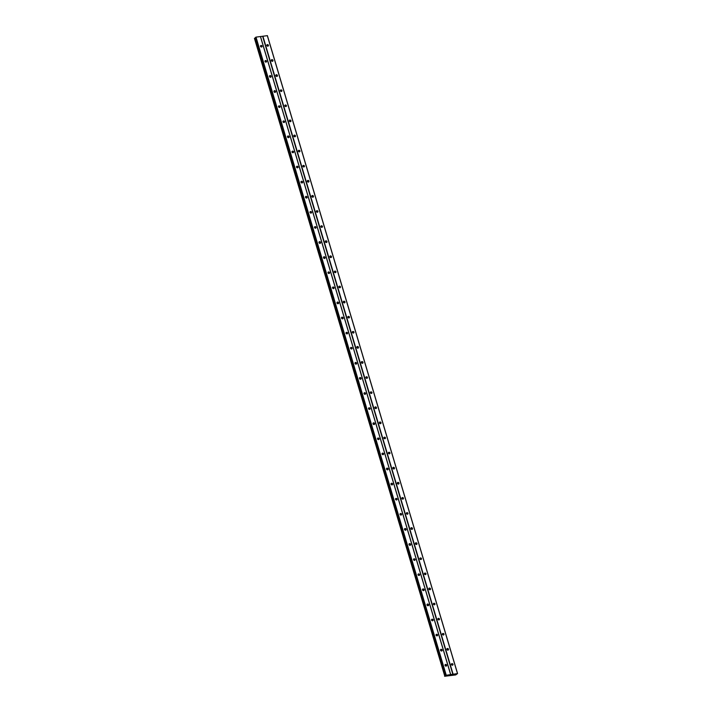 <?xml version="1.0" encoding="UTF-8"?>
<svg xmlns="http://www.w3.org/2000/svg" width="712" height="712" viewBox="0 0 712 712"><rect width="100%" height="100%" fill="white"/><g stroke="black" fill="none" stroke-linecap="round" stroke-linejoin="round"><path stroke-width="1.07" d="M451.399 664.519A0.917 0.765 -130.9 0 1 452.983 664.305A0.917 0.765 -130.9 0 1 451.399 664.519M451.363 664.154A0.917 0.765 -130.9 0 1 452.334 665.266M446.896 649.415A0.917 0.765 -130.9 0 1 448.489 649.202A0.917 0.765 -130.9 0 1 446.896 649.415M446.869 649.05A0.917 0.765 -130.9 0 1 447.83 650.163M442.401 634.321A0.917 0.765 -130.9 0 1 443.985 634.107A0.917 0.765 -130.9 0 1 442.401 634.321M442.366 633.956A0.917 0.765 -130.9 0 1 443.327 635.068M437.898 619.217A0.917 0.765 -130.9 0 1 439.482 619.004A0.917 0.765 -130.9 0 1 437.898 619.217M437.862 618.853A0.917 0.765 -130.9 0 1 438.823 619.974M433.394 604.123A0.917 0.765 -130.9 0 1 434.979 603.909A0.917 0.765 -130.9 0 1 433.394 604.123M433.359 603.758A0.917 0.765 -130.9 0 1 434.329 604.871M428.891 589.02A0.917 0.765 -130.9 0 1 430.484 588.806A0.917 0.765 -130.9 0 1 428.891 589.02M428.864 588.655A0.917 0.765 -130.9 0 1 429.825 589.776M424.397 573.925A0.917 0.765 -130.9 0 1 425.981 573.712A0.917 0.765 -130.9 0 1 424.397 573.925M424.361 573.561A0.917 0.765 -130.9 0 1 425.322 574.673M419.893 558.831A0.917 0.765 -130.9 0 1 421.477 558.608A0.917 0.765 -130.9 0 1 419.893 558.831M419.858 558.457A0.917 0.765 -130.9 0 1 420.828 559.579M415.39 543.728A0.917 0.765 -130.9 0 1 416.983 543.514A0.917 0.765 -130.9 0 1 415.39 543.728M415.354 543.363A0.917 0.765 -130.9 0 1 416.324 544.475M410.886 528.633A0.917 0.765 -130.9 0 1 412.479 528.42A0.917 0.765 -130.9 0 1 410.886 528.633M410.86 528.26A0.917 0.765 -130.9 0 1 411.821 529.381M406.392 513.53A0.917 0.765 -130.9 0 1 407.976 513.316A0.917 0.765 -130.9 0 1 406.392 513.53M406.356 513.165A0.917 0.765 -130.9 0 1 407.317 514.278M401.888 498.436A0.917 0.765 -130.9 0 1 403.473 498.222A0.917 0.765 -130.9 0 1 401.888 498.436M401.853 498.062A0.917 0.765 -130.9 0 1 402.823 499.183M397.385 483.332A0.917 0.765 -130.9 0 1 398.978 483.119A0.917 0.765 -130.9 0 1 397.385 483.332M397.349 482.967A0.917 0.765 -130.9 0 1 398.32 484.08M392.882 468.238A0.917 0.765 -130.9 0 1 394.475 468.024A0.917 0.765 -130.9 0 1 392.882 468.238M392.855 467.873A0.917 0.765 -130.9 0 1 393.816 468.986M388.387 453.135A0.917 0.765 -130.9 0 1 389.971 452.921A0.917 0.765 -130.9 0 1 388.387 453.135M388.352 452.77A0.917 0.765 -130.9 0 1 389.313 453.882M383.884 438.04A0.917 0.765 -130.9 0 1 385.468 437.827A0.917 0.765 -130.9 0 1 383.884 438.04M383.848 437.675A0.917 0.765 -130.9 0 1 384.818 438.788M379.38 422.937A0.917 0.765 -130.9 0 1 380.973 422.723A0.917 0.765 -130.9 0 1 379.38 422.937M379.345 422.572A0.917 0.765 -130.9 0 1 380.315 423.685M374.877 407.843A0.917 0.765 -130.9 0 1 376.47 407.629A0.917 0.765 -130.9 0 1 374.877 407.843M374.85 407.478A0.917 0.765 -130.9 0 1 375.811 408.59M370.382 392.739A0.917 0.765 -130.9 0 1 371.967 392.526A0.917 0.765 -130.9 0 1 370.382 392.739M370.347 392.374A0.917 0.765 -130.9 0 1 371.308 393.496M365.879 377.645A0.917 0.765 -130.9 0 1 367.463 377.431A0.917 0.765 -130.9 0 1 365.879 377.645M365.843 377.28A0.917 0.765 -130.9 0 1 366.813 378.392M361.376 362.542A0.917 0.765 -130.9 0 1 362.969 362.328A0.917 0.765 -130.9 0 1 361.376 362.542M361.349 362.177A0.917 0.765 -130.9 0 1 362.31 363.298M356.872 347.447A0.917 0.765 -130.9 0 1 358.465 347.233A0.917 0.765 -130.9 0 1 356.872 347.447M356.846 347.082A0.917 0.765 -130.9 0 1 357.807 348.195M352.378 332.353A0.917 0.765 -130.9 0 1 353.962 332.13A0.917 0.765 -130.9 0 1 352.378 332.353M352.342 331.979A0.917 0.765 -130.9 0 1 353.303 333.1M347.874 317.249A0.917 0.765 -130.9 0 1 349.458 317.036A0.917 0.765 -130.9 0 1 347.874 317.249M347.839 316.885A0.917 0.765 -130.9 0 1 348.809 317.997M343.371 302.155A0.917 0.765 -130.9 0 1 344.964 301.941A0.917 0.765 -130.9 0 1 343.371 302.155M343.344 301.781A0.917 0.765 -130.9 0 1 344.305 302.903M338.876 287.052A0.917 0.765 -130.9 0 1 340.461 286.838A0.917 0.765 -130.9 0 1 338.876 287.052M338.841 286.687A0.917 0.765 -130.9 0 1 339.802 287.799M334.373 271.957A0.917 0.765 -130.9 0 1 335.957 271.744A0.917 0.765 -130.9 0 1 334.373 271.957M334.337 271.583A0.917 0.765 -130.9 0 1 335.299 272.705M329.87 256.854A0.917 0.765 -130.9 0 1 331.463 256.64A0.917 0.765 -130.9 0 1 329.87 256.854M329.834 256.489A0.917 0.765 -130.9 0 1 330.804 257.602M325.366 241.76A0.917 0.765 -130.9 0 1 326.959 241.546A0.917 0.765 -130.9 0 1 325.366 241.76M325.339 241.395A0.917 0.765 -130.9 0 1 326.301 242.507M320.872 226.656A0.917 0.765 -130.9 0 1 322.456 226.443A0.917 0.765 -130.9 0 1 320.872 226.656M320.836 226.291A0.917 0.765 -130.9 0 1 321.797 227.404M316.368 211.562A0.917 0.765 -130.9 0 1 317.952 211.348A0.917 0.765 -130.9 0 1 316.368 211.562M316.333 211.197A0.917 0.765 -130.9 0 1 317.303 212.31M311.865 196.459A0.917 0.765 -130.9 0 1 313.458 196.245A0.917 0.765 -130.9 0 1 311.865 196.459M311.829 196.094A0.917 0.765 -130.9 0 1 312.799 197.206M307.362 181.364A0.917 0.765 -130.9 0 1 308.955 181.151A0.917 0.765 -130.9 0 1 307.362 181.364M307.335 180.999A0.917 0.765 -130.9 0 1 308.296 182.112M302.867 166.261A0.917 0.765 -130.9 0 1 304.451 166.047A0.917 0.765 -130.9 0 1 302.867 166.261M302.831 165.896A0.917 0.765 -130.9 0 1 303.793 167.017M298.364 151.166A0.917 0.765 -130.9 0 1 299.948 150.953A0.917 0.765 -130.9 0 1 298.364 151.166M298.328 150.802A0.917 0.765 -130.9 0 1 299.298 151.914M293.86 136.063A0.917 0.765 -130.9 0 1 295.453 135.85A0.917 0.765 -130.9 0 1 293.86 136.063M293.825 135.698A0.917 0.765 -130.9 0 1 294.795 136.82M289.357 120.969A0.917 0.765 -130.9 0 1 290.95 120.755A0.917 0.765 -130.9 0 1 289.357 120.969M289.33 120.604A0.917 0.765 -130.9 0 1 290.291 121.716M284.862 105.874A0.917 0.765 -130.9 0 1 286.447 105.661A0.917 0.765 -130.9 0 1 284.862 105.874M284.827 105.501A0.917 0.765 -130.9 0 1 285.788 106.622M280.359 90.771A0.917 0.765 -130.9 0 1 281.943 90.558A0.917 0.765 -130.9 0 1 280.359 90.771M280.323 90.406A0.917 0.765 -130.9 0 1 281.293 91.519M275.856 75.677A0.917 0.765 -130.9 0 1 277.449 75.463A0.917 0.765 -130.9 0 1 275.856 75.677M275.82 75.303A0.917 0.765 -130.9 0 1 276.79 76.424M271.352 60.573A0.917 0.765 -130.9 0 1 272.945 60.36A0.917 0.765 -130.9 0 1 271.352 60.573M271.325 60.209A0.917 0.765 -130.9 0 1 272.287 61.321M266.858 45.479A0.917 0.765 -130.9 0 1 268.442 45.265A0.917 0.765 -130.9 0 1 266.858 45.479M266.822 45.114A0.917 0.765 -130.9 0 1 267.783 46.227M445.045 665.373A0.917 0.765 -130.9 0 1 446.638 665.159A0.917 0.765 -130.9 0 1 445.045 665.373M445.009 665.008A0.917 0.765 -130.9 0 1 445.979 666.121M440.541 650.27A0.917 0.765 -130.9 0 1 442.134 650.056A0.917 0.765 -130.9 0 1 440.541 650.27M440.514 649.905A0.917 0.765 -130.9 0 1 441.476 651.026M436.047 635.175A0.917 0.765 -130.9 0 1 437.631 634.962A0.917 0.765 -130.9 0 1 436.047 635.175M436.011 634.81A0.917 0.765 -130.9 0 1 436.972 635.923M431.543 620.072A0.917 0.765 -130.9 0 1 433.127 619.858A0.917 0.765 -130.9 0 1 431.543 620.072M431.508 619.707A0.917 0.765 -130.9 0 1 432.478 620.828M427.04 604.977A0.917 0.765 -130.9 0 1 428.633 604.764A0.917 0.765 -130.9 0 1 427.04 604.977M427.004 604.613A0.917 0.765 -130.9 0 1 427.974 605.725M422.536 589.883A0.917 0.765 -130.9 0 1 424.13 589.669A0.917 0.765 -130.9 0 1 422.536 589.883M422.51 589.509A0.917 0.765 -130.9 0 1 423.471 590.631M418.042 574.78A0.917 0.765 -130.9 0 1 419.626 574.566A0.917 0.765 -130.9 0 1 418.042 574.78M418.006 574.415A0.917 0.765 -130.9 0 1 418.968 575.527M413.538 559.685A0.917 0.765 -130.9 0 1 415.123 559.472A0.917 0.765 -130.9 0 1 413.538 559.685M413.503 559.312A0.917 0.765 -130.9 0 1 414.473 560.433M409.035 544.582A0.917 0.765 -130.9 0 1 410.628 544.369A0.917 0.765 -130.9 0 1 409.035 544.582M409 544.217A0.917 0.765 -130.9 0 1 409.97 545.33M404.532 529.488A0.917 0.765 -130.9 0 1 406.125 529.274A0.917 0.765 -130.9 0 1 404.532 529.488M404.505 529.123A0.917 0.765 -130.9 0 1 405.466 530.235M400.037 514.384A0.917 0.765 -130.9 0 1 401.621 514.171A0.917 0.765 -130.9 0 1 400.037 514.384M400.002 514.019A0.917 0.765 -130.9 0 1 400.963 515.132M395.534 499.29A0.917 0.765 -130.9 0 1 397.118 499.076A0.917 0.765 -130.9 0 1 395.534 499.29M395.498 498.925A0.917 0.765 -130.9 0 1 396.468 500.038M391.03 484.187A0.917 0.765 -130.9 0 1 392.623 483.973A0.917 0.765 -130.9 0 1 391.03 484.187M391.004 483.822A0.917 0.765 -130.9 0 1 391.965 484.934M386.527 469.092A0.917 0.765 -130.9 0 1 388.12 468.879A0.917 0.765 -130.9 0 1 386.527 469.092M386.5 468.727A0.917 0.765 -130.9 0 1 387.462 469.84M382.033 453.989A0.917 0.765 -130.9 0 1 383.617 453.775A0.917 0.765 -130.9 0 1 382.033 453.989M381.997 453.624A0.917 0.765 -130.9 0 1 382.958 454.745M377.529 438.895A0.917 0.765 -130.9 0 1 379.113 438.681A0.917 0.765 -130.9 0 1 377.529 438.895M377.493 438.53A0.917 0.765 -130.9 0 1 378.464 439.642M373.026 423.791A0.917 0.765 -130.9 0 1 374.619 423.578A0.917 0.765 -130.9 0 1 373.026 423.791M372.999 423.426A0.917 0.765 -130.9 0 1 373.96 424.548M368.531 408.697A0.917 0.765 -130.9 0 1 370.115 408.483A0.917 0.765 -130.9 0 1 368.531 408.697M368.496 408.332A0.917 0.765 -130.9 0 1 369.457 409.445M364.028 393.603A0.917 0.765 -130.9 0 1 365.612 393.38A0.917 0.765 -130.9 0 1 364.028 393.603M363.992 393.229A0.917 0.765 -130.9 0 1 364.962 394.35M359.524 378.499A0.917 0.765 -130.9 0 1 361.118 378.286A0.917 0.765 -130.9 0 1 359.524 378.499M359.489 378.134A0.917 0.765 -130.9 0 1 360.459 379.247M355.021 363.405A0.917 0.765 -130.9 0 1 356.614 363.191A0.917 0.765 -130.9 0 1 355.021 363.405M354.994 363.031A0.917 0.765 -130.9 0 1 355.955 364.152M350.526 348.302A0.917 0.765 -130.9 0 1 352.111 348.088A0.917 0.765 -130.9 0 1 350.526 348.302M350.491 347.937A0.917 0.765 -130.9 0 1 351.452 349.049M346.023 333.207A0.917 0.765 -130.9 0 1 347.607 332.993A0.917 0.765 -130.9 0 1 346.023 333.207M345.988 332.833A0.917 0.765 -130.9 0 1 346.958 333.955M341.52 318.104A0.917 0.765 -130.9 0 1 343.113 317.89A0.917 0.765 -130.9 0 1 341.52 318.104M341.484 317.739A0.917 0.765 -130.9 0 1 342.454 318.851M337.016 303.009A0.917 0.765 -130.9 0 1 338.609 302.796A0.917 0.765 -130.9 0 1 337.016 303.009M336.99 302.644A0.917 0.765 -130.9 0 1 337.951 303.757M332.522 287.906A0.917 0.765 -130.9 0 1 334.106 287.692A0.917 0.765 -130.9 0 1 332.522 287.906M332.486 287.541A0.917 0.765 -130.9 0 1 333.447 288.654M328.018 272.812A0.917 0.765 -130.9 0 1 329.603 272.598A0.917 0.765 -130.9 0 1 328.018 272.812M327.983 272.447A0.917 0.765 -130.9 0 1 328.953 273.559M323.515 257.708A0.917 0.765 -130.9 0 1 325.108 257.495A0.917 0.765 -130.9 0 1 323.515 257.708M323.479 257.344A0.917 0.765 -130.9 0 1 324.45 258.456M319.012 242.614A0.917 0.765 -130.9 0 1 320.605 242.4A0.917 0.765 -130.9 0 1 319.012 242.614M318.985 242.249A0.917 0.765 -130.9 0 1 319.946 243.362M314.517 227.511A0.917 0.765 -130.9 0 1 316.101 227.297A0.917 0.765 -130.9 0 1 314.517 227.511M314.482 227.146A0.917 0.765 -130.9 0 1 315.443 228.267M310.014 212.416A0.917 0.765 -130.9 0 1 311.598 212.203A0.917 0.765 -130.9 0 1 310.014 212.416M309.978 212.051A0.917 0.765 -130.9 0 1 310.948 213.164M305.51 197.313A0.917 0.765 -130.9 0 1 307.103 197.099A0.917 0.765 -130.9 0 1 305.51 197.313M305.484 196.948A0.917 0.765 -130.9 0 1 306.445 198.07M301.007 182.219A0.917 0.765 -130.9 0 1 302.6 182.005A0.917 0.765 -130.9 0 1 301.007 182.219M300.98 181.854A0.917 0.765 -130.9 0 1 301.941 182.966M296.512 167.124A0.917 0.765 -130.9 0 1 298.097 166.902A0.917 0.765 -130.9 0 1 296.512 167.124M296.477 166.75A0.917 0.765 -130.9 0 1 297.438 167.872M292.009 152.021A0.917 0.765 -130.9 0 1 293.593 151.807A0.917 0.765 -130.9 0 1 292.009 152.021M291.973 151.656A0.917 0.765 -130.9 0 1 292.943 152.769M287.506 136.927A0.917 0.765 -130.9 0 1 289.099 136.713A0.917 0.765 -130.9 0 1 287.506 136.927M287.479 136.553A0.917 0.765 -130.9 0 1 288.44 137.674M283.011 121.823A0.917 0.765 -130.9 0 1 284.595 121.61A0.917 0.765 -130.9 0 1 283.011 121.823M282.976 121.458A0.917 0.765 -130.9 0 1 283.937 122.571M278.508 106.729A0.917 0.765 -130.9 0 1 280.092 106.515A0.917 0.765 -130.9 0 1 278.508 106.729M278.472 106.355A0.917 0.765 -130.9 0 1 279.433 107.476M274.004 91.626A0.917 0.765 -130.9 0 1 275.597 91.412A0.917 0.765 -130.9 0 1 274.004 91.626M273.969 91.261A0.917 0.765 -130.9 0 1 274.939 92.373M269.501 76.531A0.917 0.765 -130.9 0 1 271.094 76.317A0.917 0.765 -130.9 0 1 269.501 76.531M269.474 76.166A0.917 0.765 -130.9 0 1 270.435 77.279M265.006 61.428A0.917 0.765 -130.9 0 1 266.591 61.214A0.917 0.765 -130.9 0 1 265.006 61.428M264.971 61.063A0.917 0.765 -130.9 0 1 265.932 62.175M260.503 46.333A0.917 0.765 -130.9 0 1 262.087 46.12A0.917 0.765 -130.9 0 1 260.503 46.333M260.467 45.968A0.917 0.765 -130.9 0 1 261.438 47.081M457.567 673.561L267.401 35.653L256.008 37.122L255.537 37.416L445.712 675.332L457.567 673.561L455.716 674.923L444.6 676.284L446.015 675.51L255.537 37.416M254.442 38.35L444.778 676.124M255.644 37.781L254.602 38.208M262.63 36.294L452.805 674.202M260.512 36.579L450.687 674.486M262.897 36.196L453.063 674.104M267.303 35.6L457.478 673.516M255.021 38.039L445.187 675.946M255.083 38.003L445.249 675.919M255.75 37.22L445.917 675.136M256.008 37.122L446.184 675.038M260.423 36.526L450.598 674.442M254.709 38.163L444.884 676.071M255.528 37.834L445.703 675.75M255.555 37.389L445.721 675.305"/></g></svg>
